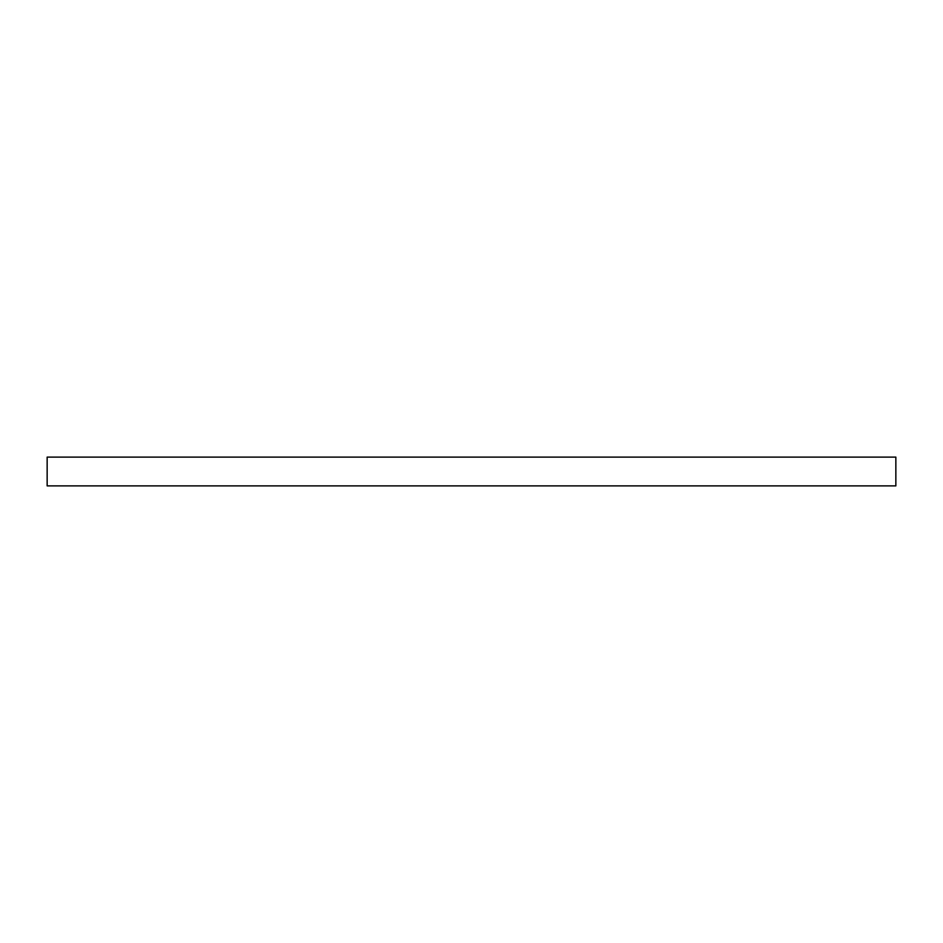 <?xml version="1.0" encoding="UTF-8"?>
<svg xmlns="http://www.w3.org/2000/svg" width="943" height="943" viewBox="0 0 943 943"><rect width="100%" height="100%" fill="white"/><g stroke="black" fill="none" stroke-linecap="round" stroke-linejoin="round"><path stroke-width="1.41" d="M895.85 457.107L47.15 457.107L47.15 485.893L895.85 485.893L895.85 457.107L895.85 485.893L47.15 485.893L47.15 457.107L895.85 457.107"/></g></svg>
